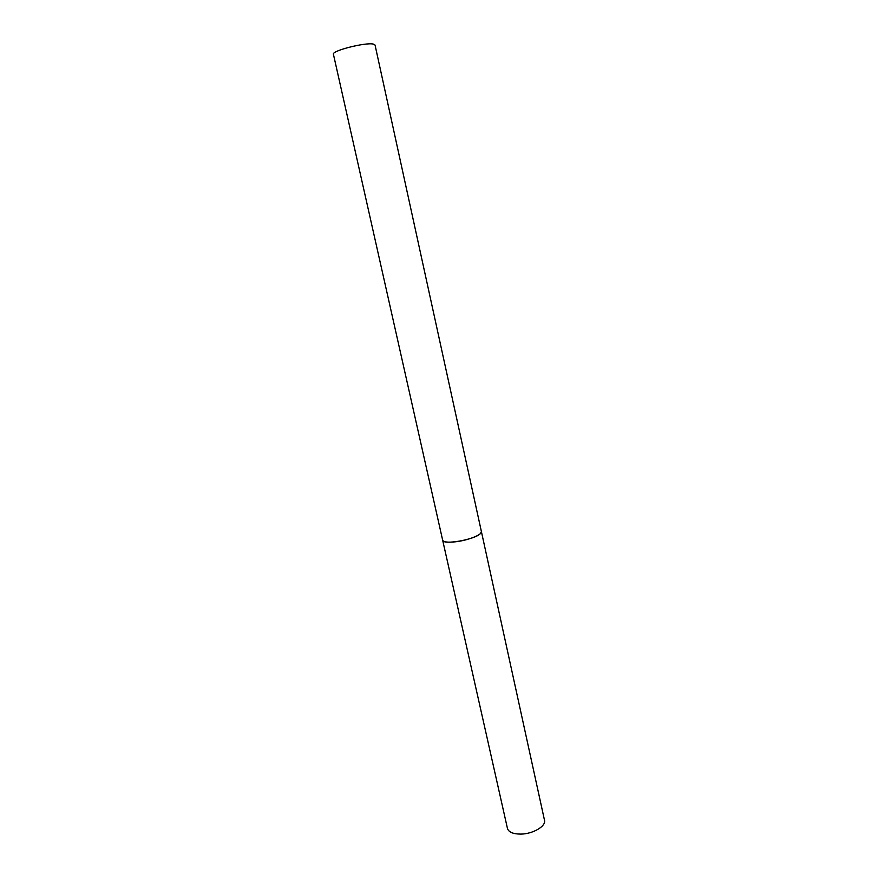 <?xml version="1.0" encoding="UTF-8"?>
<svg xmlns="http://www.w3.org/2000/svg" width="878" height="878" viewBox="0 0 878 878"><rect width="100%" height="100%" fill="white"/><g stroke="black" fill="none" stroke-linecap="round" stroke-linejoin="round"><path stroke-width="1.32" d="M455.638 541.781C447.791 542.615 443.467 542.077 442.644 540.168C442.611 545.315 475.075 539.652 480.475 533.517L481.396 531.574C482.593 534.581 468.095 540.387 455.638 541.781M520.786 834.1C513.114 834.067 508.658 832.179 507.451 828.437L333.421 54.271C331.357 50.858 365.709 42.089 373.391 44.109L375.049 45.041L544.492 820.228C546.292 826.121 532.968 834.023 520.786 834.1"/></g></svg>
